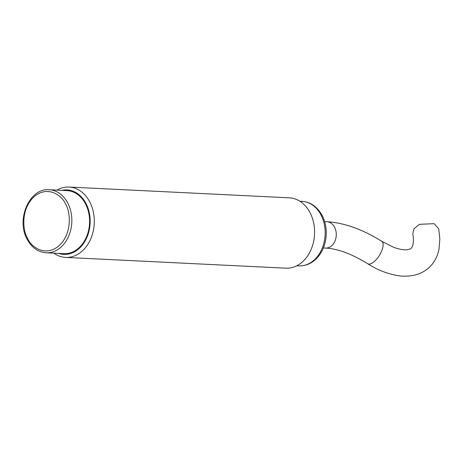 <?xml version="1.0" encoding="UTF-8"?>
<svg xmlns="http://www.w3.org/2000/svg" width="463" height="463" viewBox="0 0 463 463"><rect width="100%" height="100%" fill="white"/><g stroke="black" fill="none" stroke-linecap="round" stroke-linejoin="round"><path stroke-width="0.69" d="M56.932 190.131A35.223 26.935 92.8 0 1 69.068 187.052A35.223 26.935 92.8 0 1 89.764 201.914A35.223 26.935 92.8 0 1 90.702 239.001A35.223 26.935 92.8 0 1 65.624 257.411A35.223 26.935 92.8 0 1 53.853 253.163M65.624 257.411L285.914 268.181A35.223 26.935 -87.2 0 0 310.986 249.771A35.223 26.935 -87.2 0 0 310.048 212.685A35.223 26.935 -87.2 0 0 289.352 197.823L69.068 187.052M61.77 190.368A32.288 24.689 92.8 0 1 86.008 203.517A32.288 24.689 92.8 0 1 85.423 240.447A32.288 24.689 92.8 0 1 58.691 253.4M49.24 189.755L66.996 190.623A31.553 24.128 92.8 0 1 85.539 203.94A31.553 24.128 92.8 0 1 86.378 237.16A31.553 24.128 92.8 0 1 63.917 253.655L46.155 252.786A31.553 24.128 92.8 0 0 68.617 236.292A31.553 24.128 92.8 0 0 67.783 203.072A31.553 24.128 92.8 0 0 49.24 189.755C29.597 187.665 15.783 219.612 27.172 239.267C31.715 247.607 38.041 252.109 46.155 252.786M381.738 241.316L393.689 247.335C401.108 249.893 406.335 250.489 409.373 249.117C412.886 249.059 414.385 241.553 412.759 233.856L414.072 228.629L419.443 224.329L434.126 223.675L438.675 228.734L439.85 238.81L439.005 249.175C437.929 254.864 435.602 259.951 432.037 264.437C424.496 273.332 413.818 277.169 400.015 275.948C388.156 274.16 377.397 270.079 367.732 263.713C351.481 253.822 337.411 248.614 325.53 248.081A13.207 10.099 92.8 0 0 331.786 245.668A13.207 10.099 92.8 0 0 334.581 227.269A13.207 10.099 92.8 0 0 326.82 221.696C344.333 222.801 362.639 229.341 381.738 241.316A13.207 5.487 122 0 1 383.138 244.898A13.207 5.487 122 0 1 374.636 261.225A13.207 5.487 122 0 1 367.732 263.713M298.901 265.878C304.839 266.075 310.21 264.095 315.008 259.946C319.059 256.334 322.08 251.733 324.059 246.131C327.544 235.435 326.924 225.238 322.207 215.55C317.143 206.614 310.424 201.891 302.055 201.382A32.288 24.689 92.8 0 1 321.027 215.006A32.288 24.689 92.8 0 1 321.883 249.001A32.288 24.689 92.8 0 1 298.901 265.878L296.806 265.774M27.606 238.399C23.138 231.975 20.042 209.947 33.909 196.897C48.111 184.511 62.586 196.225 65.526 204.033C69.994 210.451 73.085 232.484 59.223 245.535C45.015 257.92 30.546 246.2 27.606 238.399M302.055 201.382L299.96 201.278M323.359 247.971L325.53 248.081M324.65 221.586L326.82 221.696"/></g></svg>
